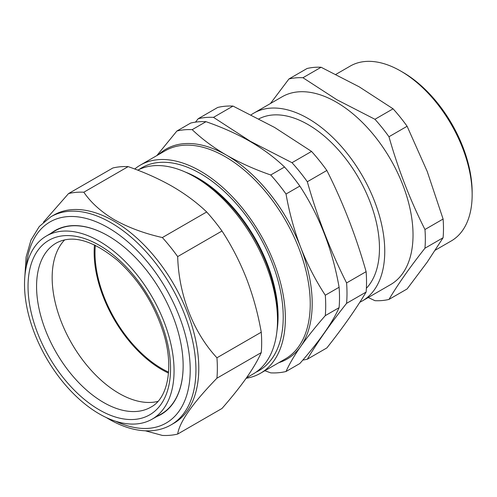 <?xml version="1.0" encoding="UTF-8"?>
<svg xmlns="http://www.w3.org/2000/svg" width="497" height="497" viewBox="0 0 497 497"><rect width="100%" height="100%" fill="white"/><g stroke="black" fill="none" stroke-linecap="round" stroke-linejoin="round"><path stroke-width="0.75" d="M94.48 244.878A95.728 55.266 -120 0 0 94.163 250.749A95.728 55.266 -120 0 0 168.495 373.079M50.88 216.767L53.738 215.114A120.162 69.375 60 0 1 113.819 221.066A120.162 69.375 60 0 1 192.314 326.958A120.162 69.375 60 0 1 173.9 423.245L171.043 424.892A120.162 69.375 60 0 0 189.463 328.604A120.162 69.375 60 0 0 110.961 222.718A120.162 69.375 60 0 0 50.88 216.767L39.306 226.47L30.957 240.132L26.105 257.042L24.85 276.487M43.444 222.196L68.53 193.582A133.289 76.954 60 0 1 83.831 192.215C90.92 202.639 101.152 211.846 114.527 219.829C128.437 227.583 144.379 233.491 162.364 237.554A133.289 76.954 60 0 1 177.671 256.595C178.808 294.907 193.215 332.294 216.934 357.79A133.289 76.954 60 0 1 216.934 378.198C192.625 403.272 179.535 421.891 177.671 434.061A133.289 76.954 60 0 1 162.364 435.428L145.472 430.831M246.444 377.863L253.246 373.93A117.137 67.629 -120 0 0 277.506 320.31L277.506 316.546A112.527 64.964 -120 0 0 197.943 178.734L194.687 176.851M277.506 320.31A117.137 67.629 -120 0 0 194.681 176.851L194.681 176.851A117.137 67.629 -120 0 0 137.737 170.167M276.978 330.828A112.527 64.964 -120 0 0 198.514 178.404A112.527 64.964 -120 0 0 185.306 172.055M256.036 372.16A117.137 67.629 -120 0 0 277.668 279.37A117.137 67.629 -120 0 0 200.397 173.552A117.137 67.629 -120 0 0 139.042 169.52M325.293 315.638A133.289 76.954 60 0 0 325.293 295.23C315.601 280.401 307.407 264.485 300.716 247.487C294.174 230.359 289.279 212.536 286.03 194.029A133.289 76.954 60 0 0 270.722 174.987C254.619 169.396 239.883 162.792 226.514 155.176C213.387 147.51 201.95 139.005 192.196 129.655L206 121.684C222.196 127.313 236.932 133.917 250.208 141.496C263.404 149.218 274.841 157.723 284.526 167.017A133.289 76.954 60 0 1 299.834 186.058C319.385 215.835 332.474 249.569 339.097 287.26A133.289 76.954 60 0 1 339.097 307.668C332.617 322.41 319.534 341.029 299.834 363.531L286.03 371.501C289.285 364.146 294.181 355.784 300.716 346.421C307.426 336.947 315.62 326.684 325.293 315.638L339.097 307.668M95.343 245.294A94.517 54.571 -120 0 0 161.836 368.625A94.517 54.571 -120 0 0 168.57 372.116M134.73 169.017A120.162 69.375 60 0 1 140.316 165.128A120.162 69.375 60 0 1 200.397 171.08A120.162 69.375 60 0 1 278.898 276.972A120.162 69.375 60 0 1 260.478 373.259A120.162 69.375 60 0 1 246.145 378.285M302.816 360.077A133.289 76.954 60 0 0 307.32 359.207L326.852 347.931C342.98 327.554 356.069 308.935 366.115 292.068A133.289 76.954 -120 0 0 366.115 271.66C356.069 236.174 342.98 202.441 326.852 170.465A133.289 76.954 -120 0 0 311.544 151.423L274.574 127.431L233.018 106.085A133.289 76.954 -120 0 0 217.711 107.451L198.179 118.727A133.289 76.954 60 0 1 213.486 117.36L233.018 106.085M307.32 359.207C317.366 342.34 330.455 323.721 346.583 303.344L366.115 292.068M213.486 117.36L250.451 141.353L292.012 162.699A133.289 76.954 60 0 1 307.32 181.74C317.366 217.226 330.455 250.96 346.583 282.936A133.289 76.954 60 0 1 346.583 303.344M258.956 118.826A100.978 58.298 60 0 1 308.072 124.579A100.978 58.298 60 0 1 371.476 205.727A100.978 58.298 60 0 1 366.376 288.285M51.042 233.255A106.128 61.274 60 0 1 108.104 235.827L108.104 235.827A106.128 61.274 60 0 1 183.144 365.804A106.128 61.274 60 0 1 156.841 416.505M151.833 419.325A105.743 61.05 60 0 1 30.944 323.112A105.743 61.05 60 0 1 46.097 236.181A105.743 61.05 60 0 1 167.638 332.021A105.743 61.05 60 0 1 151.833 419.325L160.898 414.225A105.855 61.112 -120 0 0 183.144 365.693M157.928 401.396A94.523 54.571 60 0 1 57.901 312.209A94.523 54.571 60 0 1 64.672 239.871M402.893 72.307L400.75 71.071L402.893 72.307A97.946 56.552 60 0 1 472.15 192.271L472.15 194.743A100.978 58.298 -120 0 0 400.75 71.071L400.75 71.071A100.978 58.298 -120 0 0 350.261 66.07L335.916 74.351M435.335 250.153L451.239 240.97A100.978 58.298 -120 0 0 472.15 194.743M359.803 302.263A108.452 62.616 -120 0 0 362.294 300.946L390.567 284.626A108.452 62.616 -120 0 0 407.192 197.719A108.452 62.616 -120 0 0 336.345 102.152A108.452 62.616 -120 0 0 282.122 96.785L253.843 113.111A108.452 62.616 -120 0 0 251.159 114.819M362.294 300.946A108.452 62.616 -120 0 0 378.919 214.045A108.452 62.616 -120 0 0 308.072 118.479A108.452 62.616 -120 0 0 253.843 113.111M302.953 77.731A122.181 70.543 -120 0 0 288.925 78.98L307.065 68.505A122.181 70.543 60 0 1 321.093 67.257L302.953 77.731L336.842 99.723L374.937 119.286A122.181 70.543 -120 0 1 388.971 136.743C398.178 169.272 410.18 200.198 424.96 229.508A122.181 70.543 -120 0 1 424.96 248.214C410.18 266.895 398.178 283.961 388.971 299.424A122.181 70.543 -120 0 1 374.937 300.673L368.221 297.523M388.971 299.424L407.111 288.95L427.209 262.13L443.1 237.74L424.96 248.214M424.96 229.508L443.1 219.034A122.181 70.543 60 0 1 443.1 237.74M388.971 136.743L407.111 126.269L427.209 171.434L443.1 219.034M374.937 119.286L393.077 108.812A122.181 70.543 60 0 1 407.111 126.269M321.093 67.257L359.194 86.82L393.077 108.812M270.424 103.538L288.925 78.98M108.203 235.882A105.855 61.112 -120 0 0 55.049 230.888L46.097 236.181M307.32 181.74L326.852 170.465M292.012 162.699L311.544 151.423M198.179 118.727L195.507 122.132M346.583 282.936L366.115 271.66M264.845 370.731L270.722 372.868A133.289 76.954 60 0 0 286.03 371.501M325.293 295.23L339.097 287.26M286.03 194.029L299.834 186.058M270.722 174.987L284.526 167.017M192.196 129.655A133.289 76.954 60 0 0 176.889 131.022L190.693 123.051A133.289 76.954 60 0 1 206 121.684M176.889 131.022L156.816 155.604M177.671 434.061L221.991 408.472C231.683 397.401 239.877 387.138 246.568 377.683C253.11 368.308 258.005 359.946 261.254 352.609A133.289 76.954 -120 0 0 261.254 332.201C257.999 313.657 253.103 295.839 246.568 278.749C239.858 261.714 231.664 245.804 221.991 231.006L177.671 256.595M221.991 231.006A133.289 76.954 -120 0 0 206.684 211.964L162.364 237.554M261.254 332.201L216.934 357.79M261.254 352.609L216.934 378.198M206.684 211.964C196.93 202.614 185.487 194.103 172.366 186.437C158.99 178.821 144.254 172.217 128.151 166.625A133.289 76.954 -120 0 0 112.85 167.992L68.53 193.582M128.151 166.625L83.831 192.215M115.708 421.276A116.124 67.045 -120 0 0 190.127 365.438A116.124 67.045 -120 0 0 108.104 227.663A116.124 67.045 -120 0 0 26.347 266.491M158.624 154.555A121.175 69.959 60 0 1 226.514 155.176A121.175 69.959 60 0 1 300.716 247.487A121.175 69.959 60 0 1 300.716 346.421A121.175 69.959 60 0 1 278.786 362.686M260.478 373.259L285.359 358.896A120.162 69.375 -120 0 0 303.773 262.602A120.162 69.375 -120 0 0 225.278 156.717A120.162 69.375 -120 0 0 165.197 150.765L140.316 165.128M151.181 406.968A94.71 54.682 60 0 1 42.32 321.124A94.71 54.682 60 0 1 56.478 242.927C72.5 234.416 92.877 240.262 117.609 260.459C138.526 279.413 153.629 302.984 162.929 331.157C174.453 366.531 167.961 398.097 151.181 406.968M164.426 331.81A100.767 58.18 60 0 1 128.183 419.456A100.767 58.18 60 0 1 34.156 323.323A100.767 58.18 60 0 1 70.4 235.671A100.767 58.18 60 0 1 164.426 331.81M106.302 417.573L108.942 419.139C123.355 427.445 137.135 431.334 150.287 430.812C157.891 430.439 164.811 428.464 171.043 424.892M197.943 178.734L194.681 176.851"/></g></svg>
